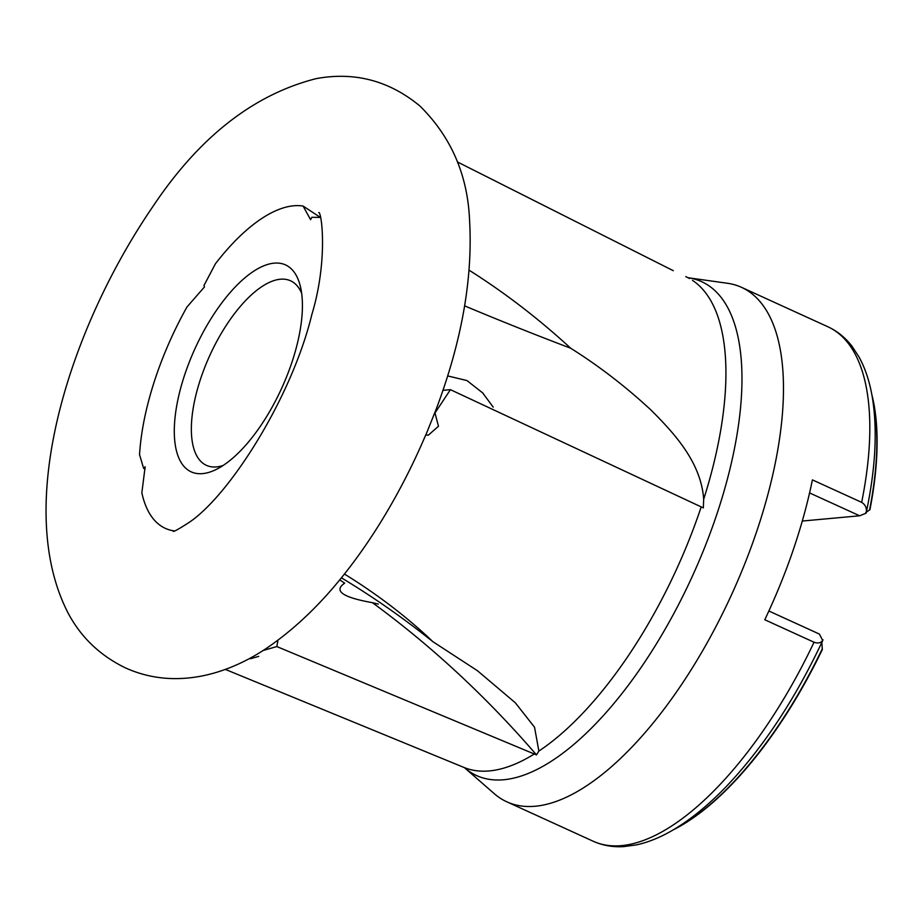 <?xml version="1.0" encoding="UTF-8"?>
<svg xmlns="http://www.w3.org/2000/svg" width="923" height="923" viewBox="0 0 923 923"><rect width="100%" height="100%" fill="white"/><g stroke="black" fill="none" stroke-linecap="round" stroke-linejoin="round"><path stroke-width="1.38" d="M277.996 640.101L276.842 646.562L262.859 650.565M457.381 161.929L673.259 270.681M303.102 206.06L320.373 217.413L311.801 217.297L310.589 219.72L303.102 206.06A175.785 73.667 -65.5 0 0 215.428 263.759L203.96 285.53L204.479 286.915L187.011 306.944A175.785 73.667 -65.5 0 0 139.558 454.681L143.619 468.353L145.142 466.784L141.854 492.813A175.785 73.667 -65.5 0 0 174.424 530.944M276.842 646.562L536.505 754.922L538.87 751.057L534.544 727.232L515.334 702.795L477.387 670.675L432.91 641.704A760.667 589.001 58.9 0 0 341.395 577.821M536.505 754.922A823.131 637.366 58.9 0 0 372.407 602.673C342.571 597.377 333.33 590.87 344.66 583.163A823.131 637.366 58.9 0 0 339.733 579.852M378.28 604.104L372.407 602.673M432.91 641.704C406.985 616.991 377.495 594.435 344.429 574.037A280.396 117.498 -65.5 0 0 425.699 435.033L428.353 435.137L438.471 426.276L434.998 412.973L450.424 389.668L703.326 507.892L703.684 499.274C701.076 462.458 674.644 433.683 651.038 410.089C625.771 386.622 598.981 366.004 570.691 348.236C538.524 318.643 504.639 292.614 469.022 270.139M258.705 656.368L250.387 658.768M291.495 363.57A113.714 47.65 -65.5 0 0 300.229 285.807A113.714 47.65 -65.5 0 0 194.984 348.652A113.714 47.65 -65.5 0 0 216.444 469.346A113.714 47.65 -65.5 0 0 291.495 363.57M447.62 375.903L466.98 380.564L482.66 392.898L493.217 407.147M570.691 348.236A760.667 161.017 18.8 0 1 464.615 305.859M425.699 435.356L436.371 408.681C461.754 341.106 472.83 278.504 469.599 220.874C467.811 175.324 451.289 137.066 420.034 106.11C389.333 80.705 354.744 71.544 316.254 78.617C253.802 94.434 199.483 136.869 153.299 205.921C69.502 328 12.091 506.796 68.729 614.245C81.593 637.908 100.503 655.792 125.436 667.883C176.189 690.889 231.535 674.298 274.223 642.858C299.029 624.813 322.439 601.877 344.429 574.037M450.424 389.668L442.913 390.348M768.859 611.003L819.382 634.066L822.728 640.527C795.949 697.546 764.694 745.276 728.939 783.719C711.148 802.629 693.415 817.513 675.74 828.369C662.356 836.573 649.284 842.076 636.501 844.88L623.671 846.633C612.745 847.268 602.546 845.456 593.051 841.176A282.738 118.479 -65.5 0 0 814.04 642.235L764.786 619.748A282.738 118.479 114.5 0 0 793.411 549.37A282.738 118.479 114.5 0 0 812.402 479.879L861.655 502.354C865.601 504.812 867.089 508.423 866.109 513.188L859.659 515.784L802.295 521.045M823.004 639.812C821.332 642.893 818.332 643.7 814.04 642.235M821.793 641.785L822.312 649.55A269.493 112.929 114.5 0 1 683.585 824.147A269.493 112.929 114.5 0 1 673.236 829.869M756.352 532.456A282.738 118.479 -65.5 0 0 741.573 287.365A282.738 118.479 -65.5 0 0 727.347 283.257L688.2 277.765A271.362 113.714 -65.5 0 1 715.948 516.926A271.362 113.714 -65.5 0 1 464.534 767.74L494.324 793.722A282.738 118.479 -65.5 0 0 506.75 801.775A282.738 118.479 -65.5 0 0 756.352 532.456M871.866 394.756A269.493 112.929 114.5 0 1 874.323 406.328A269.493 112.929 114.5 0 1 869.939 509.658L865.762 512.611L866.109 513.188M301.659 293.26A101.415 42.504 -65.5 0 0 290.607 280.823A101.415 42.504 -65.5 0 0 209.821 355.424A101.415 42.504 -65.5 0 0 206.371 465.33A101.415 42.504 -65.5 0 0 223.008 465.538M859.659 515.784L809.575 492.928M145.026 468.999L143.619 468.353M703.684 499.274A269.308 112.848 -65.5 0 0 692.504 280.373M689.527 278.55A269.308 112.848 -65.5 0 0 687.647 277.558L685.777 276.612M225.316 669.394L464.004 767.463A269.308 112.848 -65.5 0 0 534.348 753.964M538.87 751.057A269.308 112.848 -65.5 0 0 700.072 510.211A269.308 112.848 -65.5 0 0 701.192 506.912M674.367 829.189A270.001 113.137 -65.5 0 0 822.324 648.719M861.655 502.354A282.738 118.479 -65.5 0 0 827.885 326.765L741.573 287.365M869.558 509.969A270.001 113.137 -65.5 0 0 872.097 396.059M683.585 824.147L673.179 829.904M687.647 277.558L688.223 277.777M593.051 841.176L506.75 801.775M827.885 326.765C837.323 331.138 845.387 337.656 852.067 346.321L859.14 357.166C865.393 368.658 869.801 382.145 872.373 397.628C877.623 430.291 875.546 468.769 866.143 513.084M874.323 406.328L871.854 394.686M483.421 393.694L482.66 392.91M318.735 212.532C321.642 211.471 328.219 260.563 311.812 314.662C291.576 398.205 228.569 496.978 188.177 523.029C178.693 529.121 173.709 531.879 173.212 531.325"/></g></svg>
